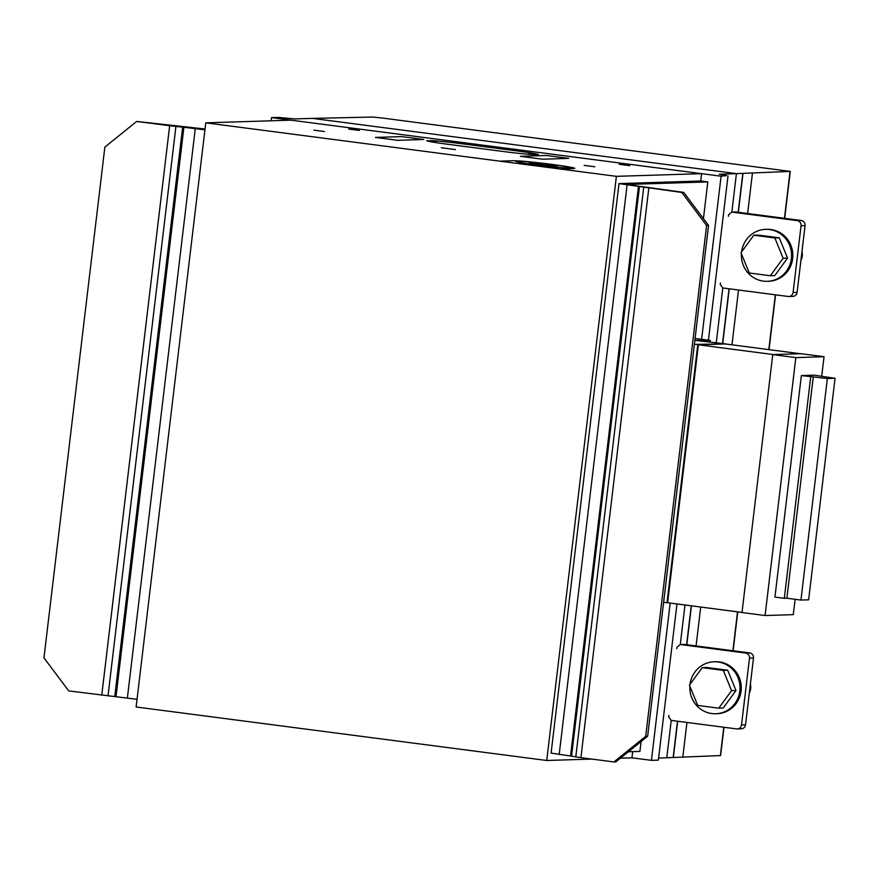 <?xml version="1.0" encoding="UTF-8"?>
<svg xmlns="http://www.w3.org/2000/svg" width="879" height="879" viewBox="0 0 879 879"><rect width="100%" height="100%" fill="white"/><g stroke="black" fill="none" stroke-linecap="round" stroke-linejoin="round"><path stroke-width="1.32" d="M801.967 251.592A12.229 11.812 88.2 0 1 800.912 260.426M765.664 229.353L766.938 229.32A25.996 25.084 88.2 0 1 770.828 229.507A25.996 25.084 88.2 0 1 792.66 258.547A25.996 25.084 88.2 0 1 768.565 281.291L767.29 281.324A25.996 25.084 -91.8 0 0 791.375 258.58A25.996 25.084 -91.8 0 0 765.664 229.353A25.996 25.084 -91.8 0 0 741.601 251.921M741.426 253.778A25.996 25.084 -91.8 0 0 763.401 281.137A25.996 25.084 -91.8 0 0 767.29 281.324M779.255 237.813L787.54 258.085L774.751 275.61L770.345 275.742L783.134 258.228L774.849 237.956L779.255 237.813L758.192 235.078L753.786 235.209L741.008 252.734L749.282 273.006L770.345 275.742M783.134 258.228L787.54 258.085M774.849 237.956L753.786 235.209M750.402 684.027A12.229 11.812 88.2 0 1 749.347 692.85M714.1 661.777L715.385 661.744A25.996 25.084 88.2 0 1 719.275 661.931A25.996 25.084 88.2 0 1 741.096 690.971A25.996 25.084 88.2 0 1 717.011 713.715L715.726 713.748A25.996 25.084 -91.8 0 0 739.81 691.015A25.996 25.084 -91.8 0 0 714.1 661.777A25.996 25.084 -91.8 0 0 690.037 684.345M689.861 686.202A25.996 25.084 -91.8 0 0 711.836 713.561A25.996 25.084 -91.8 0 0 715.726 713.748M727.691 670.237L735.976 690.509L723.186 708.034L718.78 708.177L731.57 690.652L723.285 670.38L727.691 670.237L706.628 667.502L702.222 667.633L689.444 685.159L697.717 705.43L718.78 708.177M731.57 690.652L735.976 690.509M723.285 670.38L702.222 667.633M695.08 338.459L710.331 340.448L694.849 340.36L725.966 343.931L694.366 344.37M663.612 602.313L666.996 602.752L697.75 344.81M666.996 602.752L667.633 602.73L698.387 344.799L725.329 343.953L800.319 353.721L773.388 354.567L698.387 344.799M667.633 602.73L742.008 612.421M772.751 354.589L800.956 353.699L824.041 356.709L795.836 357.599L772.751 354.589L741.997 612.52L765.082 615.531L795.836 357.599M765.082 615.531L793.287 614.652L795.121 599.302M821.722 376.146L824.041 356.709M710.166 341.876L710.331 340.448M827.359 378.53L801.362 375.564L814.174 375.157L835.05 378.289L827.359 378.53L800.945 600.06L808.636 599.819L835.05 378.289M801.362 375.564L774.937 597.083L784.321 598.302L786.881 598.225L813.295 376.706M786.881 598.225L800.945 600.06M784.321 598.302L810.735 376.783M676.984 603.95L658.36 760.137L651.427 760.357L631.957 757.819L620.431 758.181M591.842 759.071L546.727 760.489L136.124 706.991L205.774 122.829L291.004 120.159L701.618 173.668L616.388 176.338L205.774 122.829M546.727 760.489L616.388 176.338M631.957 757.819L632.693 751.633M683.73 192.402L708.551 225.42L706.617 225.485L681.796 192.457L683.73 192.402L626.463 184.469L707.815 181.92L700.739 180.997L701.618 173.668M723.999 727.263L720.615 755.566L658.602 758.083M726.614 175.602L721.088 176.207L271.534 117.621L278.467 117.412L294.487 118.907L312.517 118.39L736.426 173.635L719.253 174.262L726.614 175.602M708.43 340.195L728.01 175.987M666.776 757.786L671.237 720.351L666.776 757.786M680.269 644.56L684.994 604.994L680.269 644.56M716.275 342.667L722.802 287.927L716.275 342.667M731.833 212.136L736.426 173.635L312.517 118.39L372.509 117.05L381.497 117.918L790.276 171.405L736.426 173.635L731.833 212.136M271.161 120.786L271.534 117.621M651.427 760.357L670.183 603.06M701.629 339.305L721.088 176.207M137.036 699.31L68.771 690.916L43.95 657.899L104.865 147.079L136.674 121.434L205.038 129.015M101.755 695.212L169.658 125.73L136.674 121.434M108.007 695.937L175.921 126.455L169.658 125.73M114.742 696.618L182.645 127.125L175.921 126.455M115.995 696.761L183.898 127.268L182.645 127.125M204.939 129.828L183.898 127.268M737.272 728.944A4.593 4.428 88.2 0 0 741.524 724.922L749.49 658.162A4.593 4.428 -91.8 0 0 745.634 653.042L680.313 644.527L684.323 644.406L749.644 652.921A4.593 4.428 88.2 0 1 753.501 658.041L745.535 724.801A4.593 4.428 88.2 0 1 741.283 728.812L737.272 728.944A4.593 4.428 88.2 0 1 736.591 728.911L671.259 720.395L668.699 716.978L668.875 715.462M680.313 644.527L677.017 647.186L676.841 648.702M788.837 296.509A4.593 4.428 88.2 0 0 793.089 292.498L801.055 225.738A4.593 4.428 -91.8 0 0 797.198 220.618L731.877 212.103L735.877 211.982L801.208 220.486A4.593 4.428 88.2 0 1 805.065 225.617L797.099 292.377A4.593 4.428 88.2 0 1 792.847 296.388L788.837 296.509A4.593 4.428 88.2 0 1 788.155 296.476L722.824 287.971L720.264 284.554L720.439 283.038M731.877 212.103L728.581 214.762L728.405 216.278M700.739 180.997L618.992 183.612L681.796 192.457M641.088 741.524L639.912 751.413L628.375 751.765M703.442 218.618L707.815 181.92M647.647 736.239L615.827 761.884L613.894 761.95L645.702 736.305L647.647 736.239L708.551 225.42M645.702 736.305L706.617 225.485M613.894 761.95L580.909 757.654L648.812 188.161M580.909 757.654L575.778 756.896L643.692 187.403M575.778 756.896L571.57 756.138L639.472 186.656M571.57 756.138L570.537 755.984L638.451 186.502M570.537 755.984L551.089 753.105L618.992 183.612M538.42 154.594A27.71 1.121 6.8 0 0 518.16 151.089L461.53 143.716A27.71 1.121 6.8 0 0 430.611 140.541L436.731 141.343L426.744 140.662A27.71 1.121 6.8 0 0 447.004 144.167L503.634 151.551A27.71 1.121 6.8 0 0 534.553 154.715L528.433 153.913L538.42 154.594M560.022 168.988L573.602 168.57A31.413 1.275 6.8 0 0 551.836 164.395A31.413 1.275 6.8 0 0 513.468 160.725L499.854 161.154M401.593 136.608L423.722 139.486L397.572 140.31L375.443 137.432L401.593 136.608M546.551 155.495L568.669 158.374L542.519 159.198L520.401 156.319L546.551 155.495M359.412 130.444L348.787 129.07L359.412 130.444M324.439 131.542L313.825 130.158L324.439 131.542M455.421 149.573L441.258 147.727L455.421 149.573M629.76 165.67L619.135 164.285L629.76 165.67M594.786 166.768L584.161 165.384L594.786 166.768M569.966 168.087A27.721 1.121 6.8 0 0 536.432 162.703A27.721 1.121 6.8 0 0 523.851 163.098A27.721 1.121 6.8 0 0 569.966 168.087M556.671 166.362A14.042 0.571 6.8 0 0 539.684 163.637A14.042 0.571 6.8 0 0 533.311 163.835A14.042 0.571 6.8 0 0 556.671 166.362M127.345 698.234L195.259 128.752M741.524 724.922L745.535 724.801M745.634 653.042L749.644 652.921M749.49 658.162L753.501 658.041M793.089 292.498L797.099 292.377M797.198 220.618L801.208 220.486M801.055 225.738L805.065 225.617M559.187 754.512L627.09 185.019M720.395 755.61L723.78 727.241M732.899 650.735L737.536 611.839M768.806 349.622L775.344 294.806M784.464 218.311L790.045 171.46M682.807 757.204L686.949 722.439M696.069 645.933L700.706 607.037M731.976 344.821L738.514 290.015M747.633 213.509L752.457 173.042M673.347 757.544L677.676 721.23M686.796 644.725L691.432 605.829M722.714 343.513L729.24 288.806M738.36 212.3L742.997 173.394M673.16 757.555L677.489 721.209M686.609 644.703L691.246 605.807M722.527 343.48L729.054 288.773M738.173 212.278L742.81 173.394M733.119 650.768L737.756 611.872M769.026 349.644L775.564 294.839M784.683 218.333L790.276 171.405"/></g></svg>

